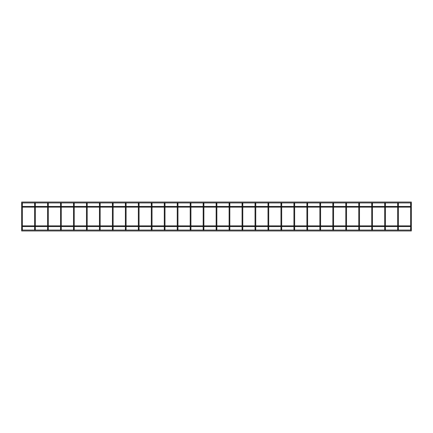 <?xml version="1.0" encoding="UTF-8"?>
<svg xmlns="http://www.w3.org/2000/svg" width="433" height="433" viewBox="0 0 433 433"><rect width="100%" height="100%" fill="white"/><g stroke="black" fill="none" stroke-linecap="round" stroke-linejoin="round"><path stroke-width="0.65" d="M22.364 229.82A0.357 0.357 0 0 0 21.829 229.512A0.357 0.357 0 0 0 21.829 230.134A0.357 0.357 0 0 0 22.364 229.82L22.364 204.571L21.65 204.571L21.65 229.82M22.364 203.18A0.357 0.357 0 0 0 21.829 202.866A0.357 0.357 0 0 0 21.829 203.488A0.357 0.357 0 0 0 22.364 203.18L22.364 204.571M35.327 229.82A0.357 0.357 0 0 0 34.797 229.512A0.357 0.357 0 0 0 34.797 230.134A0.357 0.357 0 0 0 35.327 229.82L35.327 204.571L34.618 204.571L34.618 229.82M35.327 203.18A0.357 0.357 0 0 0 34.797 202.866A0.357 0.357 0 0 0 34.797 203.488A0.357 0.357 0 0 0 35.327 203.18L35.327 204.571M48.296 229.82A0.357 0.357 0 0 0 47.76 229.512A0.357 0.357 0 0 0 47.76 230.134A0.357 0.357 0 0 0 48.296 229.82L48.296 204.571L47.581 204.571L47.581 229.82M48.296 203.18A0.357 0.357 0 0 0 47.76 202.866A0.357 0.357 0 0 0 47.76 203.488A0.357 0.357 0 0 0 48.296 203.18L48.296 204.571M61.264 229.82A0.357 0.357 0 0 0 60.728 229.512A0.357 0.357 0 0 0 60.728 230.134A0.357 0.357 0 0 0 61.264 229.82L61.264 204.571L60.55 204.571L60.55 229.82M61.264 203.18A0.357 0.357 0 0 0 60.728 202.866A0.357 0.357 0 0 0 60.728 203.488A0.357 0.357 0 0 0 61.264 203.18L61.264 204.571M74.227 229.82A0.357 0.357 0 0 0 73.691 229.512A0.357 0.357 0 0 0 73.691 230.134A0.357 0.357 0 0 0 74.227 229.82L74.227 204.571L73.513 204.571L73.513 229.82M74.227 203.18A0.357 0.357 0 0 0 73.691 202.866A0.357 0.357 0 0 0 73.691 203.488A0.357 0.357 0 0 0 74.227 203.18L74.227 204.571M87.195 229.82A0.357 0.357 0 0 0 86.66 229.512A0.357 0.357 0 0 0 86.66 230.134A0.357 0.357 0 0 0 87.195 229.82L87.195 204.571L86.481 204.571L86.481 229.82M87.195 203.18A0.357 0.357 0 0 0 86.66 202.866A0.357 0.357 0 0 0 86.66 203.488A0.357 0.357 0 0 0 87.195 203.18L87.195 204.571M100.158 229.82A0.357 0.357 0 0 0 99.628 229.512A0.357 0.357 0 0 0 99.628 230.134A0.357 0.357 0 0 0 100.158 229.82L100.158 204.571L99.449 204.571L99.449 229.82M100.158 203.18A0.357 0.357 0 0 0 99.628 202.866A0.357 0.357 0 0 0 99.628 203.488A0.357 0.357 0 0 0 100.158 203.18L100.158 204.571M113.127 229.82A0.357 0.357 0 0 0 112.591 229.512A0.357 0.357 0 0 0 112.591 230.134A0.357 0.357 0 0 0 113.127 229.82L113.127 204.571L112.412 204.571L112.412 229.82M113.127 203.18A0.357 0.357 0 0 0 112.591 202.866A0.357 0.357 0 0 0 112.591 203.488A0.357 0.357 0 0 0 113.127 203.18L113.127 204.571M126.095 229.82A0.357 0.357 0 0 0 125.559 229.512A0.357 0.357 0 0 0 125.559 230.134A0.357 0.357 0 0 0 126.095 229.82L126.095 204.571L125.381 204.571L125.381 229.82M126.095 203.18A0.357 0.357 0 0 0 125.559 202.866A0.357 0.357 0 0 0 125.559 203.488A0.357 0.357 0 0 0 126.095 203.18L126.095 204.571M139.058 229.82A0.357 0.357 0 0 0 138.522 229.512A0.357 0.357 0 0 0 138.522 230.134A0.357 0.357 0 0 0 139.058 229.82L139.058 204.571L138.344 204.571L138.344 229.82M139.058 203.18A0.357 0.357 0 0 0 138.522 202.866A0.357 0.357 0 0 0 138.522 203.488A0.357 0.357 0 0 0 139.058 203.18L139.058 204.571M152.026 229.82A0.357 0.357 0 0 0 151.49 229.512A0.357 0.357 0 0 0 151.49 230.134A0.357 0.357 0 0 0 152.026 229.82L152.026 204.571L151.312 204.571L151.312 229.82M152.026 203.18A0.357 0.357 0 0 0 151.49 202.866A0.357 0.357 0 0 0 151.49 203.488A0.357 0.357 0 0 0 152.026 203.18L152.026 204.571M164.989 229.82A0.357 0.357 0 0 0 164.459 229.512A0.357 0.357 0 0 0 164.459 230.134A0.357 0.357 0 0 0 164.989 229.82L164.989 204.571L164.28 204.571L164.28 229.82M164.989 203.18A0.357 0.357 0 0 0 164.459 202.866A0.357 0.357 0 0 0 164.459 203.488A0.357 0.357 0 0 0 164.989 203.18L164.989 204.571M177.958 229.82A0.357 0.357 0 0 0 177.422 229.512A0.357 0.357 0 0 0 177.422 230.134A0.357 0.357 0 0 0 177.958 229.82L177.958 204.571L177.243 204.571L177.243 229.82M177.958 203.18A0.357 0.357 0 0 0 177.422 202.866A0.357 0.357 0 0 0 177.422 203.488A0.357 0.357 0 0 0 177.958 203.18L177.958 204.571M190.926 229.82A0.357 0.357 0 0 0 190.39 229.512A0.357 0.357 0 0 0 190.39 230.134A0.357 0.357 0 0 0 190.926 229.82L190.926 204.571L190.211 204.571L190.211 229.82M190.926 203.18A0.357 0.357 0 0 0 190.39 202.866A0.357 0.357 0 0 0 190.39 203.488A0.357 0.357 0 0 0 190.926 203.18L190.926 204.571M203.889 229.82A0.357 0.357 0 0 0 203.353 229.512A0.357 0.357 0 0 0 203.353 230.134A0.357 0.357 0 0 0 203.889 229.82L203.889 204.571L203.18 204.571L203.18 229.82M203.889 203.18A0.357 0.357 0 0 0 203.353 202.866A0.357 0.357 0 0 0 203.353 203.488A0.357 0.357 0 0 0 203.889 203.18L203.889 204.571M216.857 229.82A0.357 0.357 0 0 0 216.321 229.512A0.357 0.357 0 0 0 216.321 230.134A0.357 0.357 0 0 0 216.857 229.82L216.857 204.571L216.143 204.571L216.143 229.82M216.857 203.18A0.357 0.357 0 0 0 216.321 202.866A0.357 0.357 0 0 0 216.321 203.488A0.357 0.357 0 0 0 216.857 203.18L216.857 204.571M229.82 229.82A0.357 0.357 0 0 0 229.29 229.512A0.357 0.357 0 0 0 229.29 230.134A0.357 0.357 0 0 0 229.82 229.82L229.82 204.571L229.111 204.571L229.111 229.82M229.82 203.18A0.357 0.357 0 0 0 229.29 202.866A0.357 0.357 0 0 0 229.29 203.488A0.357 0.357 0 0 0 229.82 203.18L229.82 204.571M242.789 229.82A0.357 0.357 0 0 0 242.253 229.512A0.357 0.357 0 0 0 242.253 230.134A0.357 0.357 0 0 0 242.789 229.82L242.789 204.571L242.074 204.571L242.074 229.82M242.789 203.18A0.357 0.357 0 0 0 242.253 202.866A0.357 0.357 0 0 0 242.253 203.488A0.357 0.357 0 0 0 242.789 203.18L242.789 204.571M255.757 229.82A0.357 0.357 0 0 0 255.221 229.512A0.357 0.357 0 0 0 255.221 230.134A0.357 0.357 0 0 0 255.757 229.82L255.757 204.571L255.042 204.571L255.042 229.82M255.757 203.18A0.357 0.357 0 0 0 255.221 202.866A0.357 0.357 0 0 0 255.221 203.488A0.357 0.357 0 0 0 255.757 203.18L255.757 204.571M268.72 229.82A0.357 0.357 0 0 0 268.184 229.512A0.357 0.357 0 0 0 268.184 230.134A0.357 0.357 0 0 0 268.72 229.82L268.72 204.571L268.011 204.571L268.011 229.82M268.72 203.18A0.357 0.357 0 0 0 268.184 202.866A0.357 0.357 0 0 0 268.184 203.488A0.357 0.357 0 0 0 268.72 203.18L268.72 204.571M281.688 229.82A0.357 0.357 0 0 0 281.152 229.512A0.357 0.357 0 0 0 281.152 230.134A0.357 0.357 0 0 0 281.688 229.82L281.688 204.571L280.974 204.571L280.974 229.82M281.688 203.18A0.357 0.357 0 0 0 281.152 202.866A0.357 0.357 0 0 0 281.152 203.488A0.357 0.357 0 0 0 281.688 203.18L281.688 204.571M294.656 229.82A0.357 0.357 0 0 0 294.121 229.512A0.357 0.357 0 0 0 294.121 230.134A0.357 0.357 0 0 0 294.656 229.82L294.656 204.571L293.942 204.571L293.942 229.82M294.656 203.18A0.357 0.357 0 0 0 294.121 202.866A0.357 0.357 0 0 0 294.121 203.488A0.357 0.357 0 0 0 294.656 203.18L294.656 204.571M307.619 229.82A0.357 0.357 0 0 0 307.084 229.512A0.357 0.357 0 0 0 307.084 230.134A0.357 0.357 0 0 0 307.619 229.82L307.619 204.571L306.905 204.571L306.905 229.82M307.619 203.18A0.357 0.357 0 0 0 307.084 202.866A0.357 0.357 0 0 0 307.084 203.488A0.357 0.357 0 0 0 307.619 203.18L307.619 204.571M320.588 229.82A0.357 0.357 0 0 0 320.052 229.512A0.357 0.357 0 0 0 320.052 230.134A0.357 0.357 0 0 0 320.588 229.82L320.588 204.571L319.873 204.571L319.873 229.82M320.588 203.18A0.357 0.357 0 0 0 320.052 202.866A0.357 0.357 0 0 0 320.052 203.488A0.357 0.357 0 0 0 320.588 203.18L320.588 204.571M333.551 229.82A0.357 0.357 0 0 0 333.02 229.512A0.357 0.357 0 0 0 333.02 230.134A0.357 0.357 0 0 0 333.551 229.82L333.551 204.571L332.842 204.571L332.842 229.82M333.551 203.18A0.357 0.357 0 0 0 333.02 202.866A0.357 0.357 0 0 0 333.02 203.488A0.357 0.357 0 0 0 333.551 203.18L333.551 204.571M346.519 229.82A0.357 0.357 0 0 0 345.983 229.512A0.357 0.357 0 0 0 345.983 230.134A0.357 0.357 0 0 0 346.519 229.82L346.519 204.571L345.805 204.571L345.805 229.82M346.519 203.18A0.357 0.357 0 0 0 345.983 202.866A0.357 0.357 0 0 0 345.983 203.488A0.357 0.357 0 0 0 346.519 203.18L346.519 204.571M359.487 229.82A0.357 0.357 0 0 0 358.952 229.512A0.357 0.357 0 0 0 358.952 230.134A0.357 0.357 0 0 0 359.487 229.82L359.487 204.571L358.773 204.571L358.773 229.82M359.487 203.18A0.357 0.357 0 0 0 358.952 202.866A0.357 0.357 0 0 0 358.952 203.488A0.357 0.357 0 0 0 359.487 203.18L359.487 204.571M372.45 229.82A0.357 0.357 0 0 0 371.915 229.512A0.357 0.357 0 0 0 371.915 230.134A0.357 0.357 0 0 0 372.45 229.82L372.45 204.571L371.736 204.571L371.736 229.82M372.45 203.18A0.357 0.357 0 0 0 371.915 202.866A0.357 0.357 0 0 0 371.915 203.488A0.357 0.357 0 0 0 372.45 203.18L372.45 204.571M385.419 229.82A0.357 0.357 0 0 0 384.883 229.512A0.357 0.357 0 0 0 384.883 230.134A0.357 0.357 0 0 0 385.419 229.82L385.419 204.571L384.704 204.571L384.704 229.82M385.419 203.18A0.357 0.357 0 0 0 384.883 202.866A0.357 0.357 0 0 0 384.883 203.488A0.357 0.357 0 0 0 385.419 203.18L385.419 204.571M398.382 229.82A0.357 0.357 0 0 0 397.851 229.512A0.357 0.357 0 0 0 397.851 230.134A0.357 0.357 0 0 0 398.382 229.82L398.382 204.571L397.673 204.571L397.673 229.82M398.382 203.18A0.357 0.357 0 0 0 397.851 202.866A0.357 0.357 0 0 0 397.851 203.488A0.357 0.357 0 0 0 398.382 203.18L398.382 204.571M411.35 229.82A0.357 0.357 0 0 0 410.814 229.512A0.357 0.357 0 0 0 410.814 230.134A0.357 0.357 0 0 0 411.35 229.82L411.35 204.571L410.636 204.571L410.636 229.82M411.35 203.18A0.357 0.357 0 0 0 410.814 202.866A0.357 0.357 0 0 0 410.814 203.488A0.357 0.357 0 0 0 411.35 203.18L411.35 204.571M21.742 202.936L21.65 202.043L411.35 202.043L411.258 202.936M410.728 202.936L398.29 202.936M397.765 202.936L385.327 202.936M384.796 202.936L372.358 202.936M371.833 202.936L359.39 202.936M358.865 202.936L346.427 202.936M345.897 202.936L333.459 202.936M332.934 202.936L320.496 202.936M319.965 202.936L307.527 202.936M307.002 202.936L294.559 202.936M294.034 202.936L281.596 202.936M281.066 202.936L268.628 202.936M268.103 202.936L255.665 202.936M255.134 202.936L242.696 202.936M242.166 202.936L229.728 202.936M229.203 202.936L216.765 202.936M216.235 202.936L203.797 202.936M203.272 202.936L190.834 202.936M190.304 202.936L177.866 202.936M177.335 202.936L164.897 202.936M164.372 202.936L151.934 202.936M151.404 202.936L138.966 202.936M138.441 202.936L125.998 202.936M125.473 202.936L113.035 202.936M112.504 202.936L100.066 202.936M99.541 202.936L87.103 202.936M86.573 202.936L74.135 202.936M73.61 202.936L61.167 202.936M60.642 202.936L48.204 202.936M47.673 202.936L35.235 202.936M34.71 202.936L22.272 202.936M411.35 206.417L411.35 207.131M410.636 207.131L398.382 207.131M397.673 207.131L385.419 207.131M384.704 207.131L372.45 207.131M371.736 207.131L359.487 207.131M358.773 207.131L346.519 207.131M345.805 207.131L333.551 207.131M332.842 207.131L320.588 207.131M319.873 207.131L307.619 207.131M306.905 207.131L294.656 207.131M293.942 207.131L281.688 207.131M280.974 207.131L268.72 207.131M268.011 207.131L255.757 207.131M255.042 207.131L242.789 207.131M242.074 207.131L229.82 207.131M229.111 207.131L216.857 207.131M216.143 207.131L203.889 207.131M203.18 207.131L190.926 207.131M190.211 207.131L177.958 207.131M177.243 207.131L164.989 207.131M164.28 207.131L152.026 207.131M151.312 207.131L139.058 207.131M138.344 207.131L126.095 207.131M125.381 207.131L113.127 207.131M112.412 207.131L100.158 207.131M99.449 207.131L87.195 207.131M86.481 207.131L74.227 207.131M73.513 207.131L61.264 207.131M60.55 207.131L48.296 207.131M47.581 207.131L35.327 207.131M34.618 207.131L22.364 207.131M21.65 207.131L21.65 206.417M411.35 225.869L411.35 226.583M410.636 226.583L398.382 226.583M397.673 226.583L385.419 226.583M384.704 226.583L372.45 226.583M371.736 226.583L359.487 226.583M358.773 226.583L346.519 226.583M345.805 226.583L333.551 226.583M332.842 226.583L320.588 226.583M319.873 226.583L307.619 226.583M306.905 226.583L294.656 226.583M293.942 226.583L281.688 226.583M280.974 226.583L268.72 226.583M268.011 226.583L255.757 226.583M255.042 226.583L242.789 226.583M242.074 226.583L229.82 226.583M229.111 226.583L216.857 226.583M216.143 226.583L203.889 226.583M203.18 226.583L190.926 226.583M190.211 226.583L177.958 226.583M177.243 226.583L164.989 226.583M164.28 226.583L152.026 226.583M151.312 226.583L139.058 226.583M138.344 226.583L126.095 226.583M125.381 226.583L113.127 226.583M112.412 226.583L100.158 226.583M99.449 226.583L87.195 226.583M86.481 226.583L74.227 226.583M73.513 226.583L61.264 226.583M60.55 226.583L48.296 226.583M47.581 226.583L35.327 226.583M34.618 226.583L22.364 226.583M21.65 226.583L21.65 225.869M411.258 230.064L411.35 230.957L21.65 230.957L21.742 230.064M22.364 228.429L21.65 228.429M35.327 228.429L34.618 228.429M48.296 228.429L47.581 228.429M61.264 228.429L60.55 228.429M74.227 228.429L73.513 228.429M87.195 228.429L86.481 228.429M100.158 228.429L99.449 228.429M113.127 228.429L112.412 228.429M126.095 228.429L125.381 228.429M139.058 228.429L138.344 228.429M152.026 228.429L151.312 228.429M164.989 228.429L164.28 228.429M177.958 228.429L177.243 228.429M190.926 228.429L190.211 228.429M203.889 228.429L203.18 228.429M216.857 228.429L216.143 228.429M229.82 228.429L229.111 228.429M242.789 228.429L242.074 228.429M255.757 228.429L255.042 228.429M268.72 228.429L268.011 228.429M281.688 228.429L280.974 228.429M294.656 228.429L293.942 228.429M307.619 228.429L306.905 228.429M320.588 228.429L319.873 228.429M333.551 228.429L332.842 228.429M346.519 228.429L345.805 228.429M359.487 228.429L358.773 228.429M372.45 228.429L371.736 228.429M385.419 228.429L384.704 228.429M398.382 228.429L397.673 228.429M411.35 228.429L410.636 228.429M21.65 204.571L21.65 203.18M34.618 204.571L34.618 203.18M47.581 204.571L47.581 203.18M60.55 204.571L60.55 203.18M73.513 204.571L73.513 203.18M86.481 204.571L86.481 203.18M99.449 204.571L99.449 203.18M112.412 204.571L112.412 203.18M125.381 204.571L125.381 203.18M138.344 204.571L138.344 203.18M151.312 204.571L151.312 203.18M164.28 204.571L164.28 203.18M177.243 204.571L177.243 203.18M190.211 204.571L190.211 203.18M203.18 204.571L203.18 203.18M216.143 204.571L216.143 203.18M229.111 204.571L229.111 203.18M242.074 204.571L242.074 203.18M255.042 204.571L255.042 203.18M268.011 204.571L268.011 203.18M280.974 204.571L280.974 203.18M293.942 204.571L293.942 203.18M306.905 204.571L306.905 203.18M319.873 204.571L319.873 203.18M332.842 204.571L332.842 203.18M345.805 204.571L345.805 203.18M358.773 204.571L358.773 203.18M371.736 204.571L371.736 203.18M384.704 204.571L384.704 203.18M397.673 204.571L397.673 203.18M410.636 204.571L410.636 203.18M22.364 206.417L34.618 206.417M35.327 206.417L47.581 206.417M48.296 206.417L60.55 206.417M61.264 206.417L73.513 206.417M74.227 206.417L86.481 206.417M87.195 206.417L99.449 206.417M100.158 206.417L112.412 206.417M113.127 206.417L125.381 206.417M126.095 206.417L138.344 206.417M139.058 206.417L151.312 206.417M152.026 206.417L164.28 206.417M164.989 206.417L177.243 206.417M177.958 206.417L190.211 206.417M190.926 206.417L203.18 206.417M203.889 206.417L216.143 206.417M216.857 206.417L229.111 206.417M229.82 206.417L242.074 206.417M242.789 206.417L255.042 206.417M255.757 206.417L268.011 206.417M268.72 206.417L280.974 206.417M281.688 206.417L293.942 206.417M294.656 206.417L306.905 206.417M307.619 206.417L319.873 206.417M320.588 206.417L332.842 206.417M333.551 206.417L345.805 206.417M346.519 206.417L358.773 206.417M359.487 206.417L371.736 206.417M372.45 206.417L384.704 206.417M385.419 206.417L397.673 206.417M398.382 206.417L410.636 206.417M22.364 225.869L34.618 225.869M35.327 225.869L47.581 225.869M48.296 225.869L60.55 225.869M61.264 225.869L73.513 225.869M74.227 225.869L86.481 225.869M87.195 225.869L99.449 225.869M100.158 225.869L112.412 225.869M113.127 225.869L125.381 225.869M126.095 225.869L138.344 225.869M139.058 225.869L151.312 225.869M152.026 225.869L164.28 225.869M164.989 225.869L177.243 225.869M177.958 225.869L190.211 225.869M190.926 225.869L203.18 225.869M203.889 225.869L216.143 225.869M216.857 225.869L229.111 225.869M229.82 225.869L242.074 225.869M242.789 225.869L255.042 225.869M255.757 225.869L268.011 225.869M268.72 225.869L280.974 225.869M281.688 225.869L293.942 225.869M294.656 225.869L306.905 225.869M307.619 225.869L319.873 225.869M320.588 225.869L332.842 225.869M333.551 225.869L345.805 225.869M346.519 225.869L358.773 225.869M359.487 225.869L371.736 225.869M372.45 225.869L384.704 225.869M385.419 225.869L397.673 225.869M398.382 225.869L410.636 225.869M22.272 230.064L34.71 230.064M35.235 230.064L47.673 230.064M48.204 230.064L60.642 230.064M61.167 230.064L73.61 230.064M74.135 230.064L86.573 230.064M87.103 230.064L99.541 230.064M100.066 230.064L112.504 230.064M113.035 230.064L125.473 230.064M125.998 230.064L138.441 230.064M138.966 230.064L151.404 230.064M151.934 230.064L164.372 230.064M164.897 230.064L177.335 230.064M177.866 230.064L190.304 230.064M190.834 230.064L203.272 230.064M203.797 230.064L216.235 230.064M216.765 230.064L229.203 230.064M229.728 230.064L242.166 230.064M242.696 230.064L255.134 230.064M255.665 230.064L268.103 230.064M268.628 230.064L281.066 230.064M281.596 230.064L294.034 230.064M294.559 230.064L307.002 230.064M307.527 230.064L319.965 230.064M320.496 230.064L332.934 230.064M333.459 230.064L345.897 230.064M346.427 230.064L358.865 230.064M359.39 230.064L371.833 230.064M372.358 230.064L384.796 230.064M385.327 230.064L397.765 230.064M398.29 230.064L410.728 230.064"/></g></svg>
